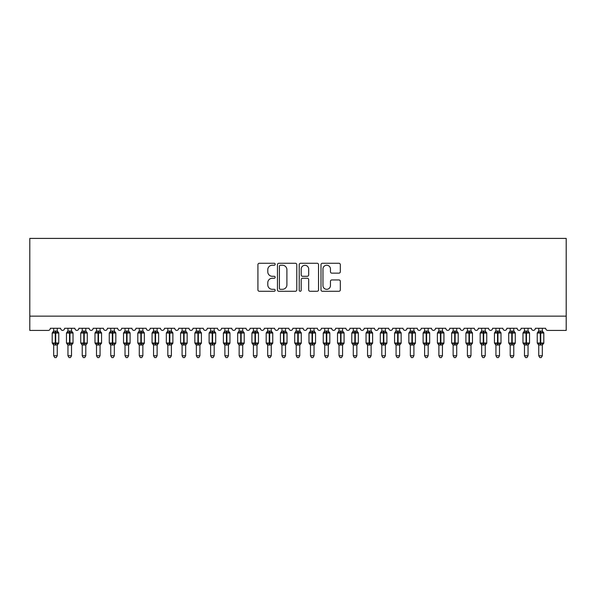 <?xml version="1.0" encoding="UTF-8"?>
<svg xmlns="http://www.w3.org/2000/svg" width="596" height="596" viewBox="0 0 596 596"><rect width="100%" height="100%" fill="white"/><g stroke="black" fill="none" stroke-linecap="round" stroke-linejoin="round"><path stroke-width="0.89" d="M275.173 264.259A0.983 0.983 0 0 0 274.197 263.276L259.32 263.276A1.401 1.401 0 0 0 257.919 264.676L257.919 289.88A1.401 1.401 0 0 0 259.32 291.28L274.197 291.28A0.983 0.983 0 0 0 275.173 290.304A0.983 0.983 0 0 0 274.197 289.321L272.268 289.321A4.477 4.477 0 0 1 267.79 284.843L267.79 282.742A4.477 4.477 0 0 1 272.268 278.257L274.197 278.257A0.983 0.983 0 0 0 275.173 277.282A0.983 0.983 0 0 0 274.197 276.298L272.268 276.298A4.477 4.477 0 0 1 267.79 271.821L267.79 269.72A4.477 4.477 0 0 1 272.268 265.235L274.197 265.235A0.983 0.983 0 0 0 275.173 264.259M338.923 273.147A1.401 1.401 0 0 0 340.323 271.746L340.323 264.676A1.401 1.401 0 0 0 338.923 263.276L322.399 263.276A1.401 1.401 0 0 0 320.998 264.676L320.998 289.88A1.401 1.401 0 0 0 322.399 291.28L338.923 291.28A1.401 1.401 0 0 0 340.323 289.88L340.323 281.342A1.401 1.401 0 0 0 338.923 279.941L331.853 279.941A1.401 1.401 0 0 0 330.452 281.342L330.452 285.573A3.747 3.747 0 0 1 326.705 289.321A3.747 3.747 0 0 1 322.957 285.573L322.957 268.982A3.747 3.747 0 0 1 326.705 265.235A3.747 3.747 0 0 1 330.452 268.982L330.452 271.746A1.401 1.401 0 0 0 331.853 273.147L338.923 273.147M566.2 316.156L566.2 238.407L29.8 238.407L29.8 330.422L48.202 330.422A2.138 2.138 0 0 0 50.34 328.277L60.613 328.277A2.138 2.138 0 0 0 62.61 330.415A2.138 2.138 0 0 0 64.606 328.277L74.88 328.277A2.138 2.138 0 0 0 76.877 330.415A2.138 2.138 0 0 0 78.873 328.277L89.147 328.277A2.138 2.138 0 0 0 91.143 330.415A2.138 2.138 0 0 0 93.14 328.277L103.413 328.277A2.138 2.138 0 0 0 105.41 330.415A2.138 2.138 0 0 0 107.407 328.277L117.68 328.277A2.138 2.138 0 0 0 119.677 330.415A2.138 2.138 0 0 0 121.673 328.277L131.947 328.277A2.138 2.138 0 0 0 133.944 330.415A2.138 2.138 0 0 0 135.94 328.277L146.214 328.277A2.138 2.138 0 0 0 148.21 330.415A2.138 2.138 0 0 0 150.207 328.277L160.473 328.277A2.138 2.138 0 0 0 162.477 330.415A2.138 2.138 0 0 0 164.474 328.277L174.74 328.277A2.138 2.138 0 0 0 176.736 330.415A2.138 2.138 0 0 0 178.733 328.277L189.006 328.277A2.138 2.138 0 0 0 191.003 330.415A2.138 2.138 0 0 0 193 328.277L203.273 328.277A2.138 2.138 0 0 0 205.27 330.415A2.138 2.138 0 0 0 207.266 328.277L217.54 328.277A2.138 2.138 0 0 0 219.537 330.415A2.138 2.138 0 0 0 221.533 328.277L231.807 328.277A2.138 2.138 0 0 0 233.803 330.415A2.138 2.138 0 0 0 235.8 328.277L246.073 328.277A2.138 2.138 0 0 0 248.07 330.415A2.138 2.138 0 0 0 250.067 328.277L260.34 328.277A2.138 2.138 0 0 0 262.337 330.415A2.138 2.138 0 0 0 264.333 328.277L274.607 328.277A2.138 2.138 0 0 0 276.604 330.415A2.138 2.138 0 0 0 278.6 328.277L288.866 328.277A2.138 2.138 0 0 0 290.87 330.415A2.138 2.138 0 0 0 292.867 328.277L303.133 328.277A2.138 2.138 0 0 0 305.13 330.415A2.138 2.138 0 0 0 307.134 328.277L317.4 328.277A2.138 2.138 0 0 0 319.396 330.415A2.138 2.138 0 0 0 321.393 328.277L331.667 328.277A2.138 2.138 0 0 0 333.663 330.415A2.138 2.138 0 0 0 335.66 328.277L345.933 328.277A2.138 2.138 0 0 0 347.93 330.415A2.138 2.138 0 0 0 349.926 328.277L360.2 328.277A2.138 2.138 0 0 0 362.197 330.415A2.138 2.138 0 0 0 364.193 328.277L374.467 328.277A2.138 2.138 0 0 0 376.463 330.415A2.138 2.138 0 0 0 378.46 328.277L388.734 328.277A2.138 2.138 0 0 0 390.73 330.415A2.138 2.138 0 0 0 392.727 328.277L403 328.277A2.138 2.138 0 0 0 404.997 330.415A2.138 2.138 0 0 0 406.993 328.277L417.267 328.277A2.138 2.138 0 0 0 419.264 330.415A2.138 2.138 0 0 0 421.26 328.277L431.526 328.277A2.138 2.138 0 0 0 433.523 330.415A2.138 2.138 0 0 0 435.527 328.277L445.793 328.277A2.138 2.138 0 0 0 447.79 330.415A2.138 2.138 0 0 0 449.786 328.277L460.06 328.277A2.138 2.138 0 0 0 462.056 330.415A2.138 2.138 0 0 0 464.053 328.277L474.327 328.277A2.138 2.138 0 0 0 476.323 330.415A2.138 2.138 0 0 0 478.32 328.277L488.593 328.277A2.138 2.138 0 0 0 490.59 330.415A2.138 2.138 0 0 0 492.587 328.277L502.86 328.277A2.138 2.138 0 0 0 504.857 330.415A2.138 2.138 0 0 0 506.853 328.277L517.127 328.277A2.138 2.138 0 0 0 519.123 330.415A2.138 2.138 0 0 0 521.12 328.277L531.394 328.277A2.138 2.138 0 0 0 533.39 330.415A2.138 2.138 0 0 0 535.387 328.277L545.66 328.277A2.138 2.138 0 0 0 547.798 330.422L566.2 330.422L566.2 316.156L29.8 316.156M296.778 264.676A1.401 1.401 0 0 0 295.378 263.276L278.853 263.276A1.401 1.401 0 0 0 277.453 264.676L277.453 289.88A1.401 1.401 0 0 0 278.853 291.28L295.378 291.28A1.401 1.401 0 0 0 296.778 289.88L296.778 264.676M300.622 263.276L317.147 263.276A1.401 1.401 0 0 1 318.547 264.676L318.547 289.88A1.401 1.401 0 0 1 317.147 291.28L310.076 291.28A1.401 1.401 0 0 1 308.676 289.88L308.676 279.658A1.401 1.401 0 0 0 307.275 278.257L302.589 278.257A1.401 1.401 0 0 0 301.189 279.658L301.189 290.304A0.983 0.983 0 0 1 300.205 291.28A0.983 0.983 0 0 1 299.222 290.304L299.222 264.676A1.401 1.401 0 0 1 300.622 263.276M280.388 265.235A0.983 0.983 0 0 0 279.412 266.218L279.412 288.337A0.983 0.983 0 0 0 280.388 289.321L282.422 289.321A4.477 4.477 0 0 0 286.899 284.843L286.899 269.72A4.477 4.477 0 0 0 282.422 265.235L280.388 265.235M308.676 269.049A3.747 3.747 0 0 0 304.928 265.309A3.747 3.747 0 0 0 301.189 269.049L301.189 274.898A1.401 1.401 0 0 0 302.589 276.298L307.275 276.298A1.401 1.401 0 0 0 308.676 274.898L308.676 269.049M53.692 344.928L53.692 344.928A1.572 1.497 180 0 0 52.873 343.609L53.178 343.147L55.264 343.654L55.696 343.005L55.696 332.382L57.782 332.881L58.289 332.352A0.715 0.715 0 0 1 58.758 333.022L52.195 333.022L52.195 343.005L55.264 343.005L55.264 332.382L53.178 332.881L52.873 332.426A1.572 1.497 0 0 0 53.692 331.108L57.261 331.182L57.261 328.277M57.261 355.745L56.188 357.593L54.765 357.593L53.692 355.745L57.261 355.745L57.261 344.853L55.264 345.062L55.264 343.654L55.696 343.005L58.758 343.005A0.715 0.715 0 0 1 58.289 343.676L57.261 345.151M53.692 355.745L53.692 344.853L53.178 343.147M55.264 345.062L53.692 344.853M53.692 328.277L53.692 331.115M55.696 345.062L55.696 343.654L57.782 343.147L58.088 343.609A1.572 1.497 180 0 0 57.261 344.928M53.692 331.182L53.178 332.881L53.692 331.182M57.782 332.881L57.261 331.182M57.261 344.853L57.782 343.147M67.959 344.928L67.959 344.928A1.572 1.497 180 0 0 67.139 343.609L67.445 343.147L69.531 343.654L69.956 343.005L69.956 332.382L72.049 332.881L72.556 332.352A0.715 0.715 0 0 1 73.025 333.022L66.461 333.022L66.461 343.005L69.531 343.005L69.531 332.382L67.445 332.881L67.139 332.426A1.572 1.497 0 0 0 67.959 331.108L71.527 331.182L71.527 328.277M71.527 355.745L70.455 357.593L69.032 357.593L67.959 355.745L71.527 355.745L71.527 344.853L69.531 345.062L69.531 343.654L69.956 343.005L73.025 343.005A0.715 0.715 0 0 1 72.556 343.676L71.527 345.151M67.959 355.745L67.959 344.853L67.445 343.147M69.531 345.062L67.959 344.853M67.959 328.277L67.959 331.115M69.956 345.062L69.956 343.654L72.049 343.147L72.354 343.609A1.572 1.497 180 0 0 71.527 344.928M67.959 331.182L67.445 332.881L67.959 331.182M72.049 332.881L71.527 331.182M71.527 344.853L72.049 343.147M82.226 344.928L82.226 344.928A1.572 1.497 180 0 0 81.406 343.609L81.712 343.147L83.798 343.654L84.222 343.005L84.222 332.382L86.308 332.881L86.822 332.352A0.715 0.715 0 0 1 87.292 333.022L80.728 333.022L80.728 343.005L83.798 343.005L83.798 332.382L81.712 332.881L81.406 332.426A1.572 1.497 0 0 0 82.226 331.108L85.794 331.182L85.794 328.277M85.794 355.745L84.721 357.593L83.298 357.593L82.226 355.745L85.794 355.745L85.794 344.853L83.798 345.062L83.798 343.654L84.222 343.005L87.292 343.005A0.715 0.715 0 0 1 86.822 343.676L85.794 345.151M82.226 355.745L82.226 344.853L81.712 343.147M83.798 345.062L82.226 344.853M82.226 328.277L82.226 331.115M84.222 345.062L84.222 343.654L86.308 343.147L86.621 343.609A1.572 1.497 180 0 0 85.794 344.928M82.226 331.182L81.712 332.881L82.226 331.182M86.308 332.881L85.794 331.182M85.794 344.853L86.308 343.147M96.492 344.928L96.492 344.928A1.572 1.497 180 0 0 95.673 343.609L95.978 343.147L98.064 343.654L98.489 343.005L98.489 332.382L100.575 332.881L101.089 332.352A0.715 0.715 0 0 1 101.558 333.022L94.995 333.022L94.995 343.005L98.064 343.005L98.064 332.382L95.978 332.881L95.673 332.426A1.572 1.497 0 0 0 96.492 331.108L100.061 331.182L100.061 328.277M100.061 355.745L98.988 357.593L97.565 357.593L96.492 355.745L100.061 355.745L100.061 344.853L98.064 345.062L98.064 343.654L98.489 343.005L101.558 343.005A0.715 0.715 0 0 1 101.089 343.676L100.061 345.151M96.492 355.745L96.492 344.853L95.978 343.147M98.064 345.062L96.492 344.853M96.492 328.277L96.492 331.115M98.489 345.062L98.489 343.654L100.575 343.147L100.88 343.609A1.572 1.497 180 0 0 100.061 344.928M96.492 331.182L95.978 332.881L96.492 331.182M100.575 332.881L100.061 331.182M100.061 344.853L100.575 343.147M110.759 344.928L110.759 344.928A1.572 1.497 180 0 0 109.932 343.609L110.245 343.147L112.331 343.654L112.756 343.005L112.756 332.382L114.842 332.881L115.356 332.352A0.715 0.715 0 0 1 115.825 333.022L109.262 333.022L109.262 343.005L112.331 343.005L112.331 332.382L110.245 332.881L109.932 332.426A1.572 1.497 0 0 0 110.759 331.108L114.328 331.182L114.328 328.277M114.328 355.745L113.255 357.593L111.832 357.593L110.759 355.745L114.328 355.745L114.328 344.853L112.331 345.062L112.331 343.654L112.756 343.005L115.825 343.005A0.715 0.715 0 0 1 115.356 343.676L114.328 345.151M110.759 355.745L110.759 344.853L110.245 343.147M112.331 345.062L110.759 344.853M110.759 328.277L110.759 331.115M112.756 345.062L112.756 343.654L114.842 343.147L115.147 343.609A1.572 1.497 180 0 0 114.328 344.928M110.759 331.182L110.245 332.881L110.759 331.182M114.842 332.881L114.328 331.182M114.328 344.853L114.842 343.147M125.026 344.928L125.026 344.928A1.572 1.497 180 0 0 124.199 343.609L124.504 343.147L126.598 343.654L127.022 343.005L127.022 332.382L129.109 332.881L129.623 332.352A0.715 0.715 0 0 1 130.092 333.022L123.528 333.022L123.528 343.005L126.598 343.005L126.598 332.382L124.504 332.881L124.199 332.426A1.572 1.497 0 0 0 125.026 331.108L128.594 331.182L128.594 328.277M128.594 355.745L127.522 357.593L126.099 357.593L125.026 355.745L128.594 355.745L128.594 344.853L126.598 345.062L126.598 343.654L127.022 343.005L130.092 343.005A0.715 0.715 0 0 1 129.623 343.676L128.594 345.151M125.026 355.745L125.026 344.853L124.504 343.147M126.598 345.062L125.026 344.853M125.026 328.277L125.026 331.115M127.022 345.062L127.022 343.654L129.109 343.147L129.414 343.609A1.572 1.497 180 0 0 128.594 344.928M125.026 331.182L124.504 332.881L125.026 331.182M129.109 332.881L128.594 331.182M128.594 344.853L129.109 343.147M139.293 344.928L139.293 344.928A1.572 1.497 180 0 0 138.466 343.609L138.771 343.147L140.857 343.654L141.289 343.005L141.289 332.382L143.375 332.881L143.889 332.352A0.715 0.715 0 0 1 144.359 333.022L137.795 333.022L137.795 343.005L140.857 343.005L140.857 332.382L138.771 332.881L138.466 332.426A1.572 1.497 0 0 0 139.293 331.108L142.861 331.182L142.861 328.277M142.861 355.745L141.788 357.593L140.365 357.593L139.293 355.745L142.861 355.745L142.861 344.853L140.857 345.062L140.857 343.654L141.289 343.005L144.359 343.005A0.715 0.715 0 0 1 143.889 343.676L142.861 345.151M139.293 355.745L139.293 344.853L138.771 343.147M140.857 345.062L139.293 344.853M139.293 328.277L139.293 331.115M141.289 345.062L141.289 343.654L143.375 343.147L143.681 343.609A1.572 1.497 180 0 0 142.861 344.928M139.293 331.182L138.771 332.881L139.293 331.182M143.375 332.881L142.861 331.182M142.861 344.853L143.375 343.147M153.559 344.928L153.559 344.928A1.572 1.497 180 0 0 152.732 343.609L153.038 343.147L155.124 343.654L155.556 343.005L155.556 332.382L157.642 332.881L158.156 332.352A0.715 0.715 0 0 1 158.618 333.022L152.062 333.022L152.062 343.005L155.124 343.005L155.124 332.382L153.038 332.881L152.732 332.426A1.572 1.497 0 0 0 153.559 331.108L157.128 331.182L157.12 328.277M157.12 355.745L156.055 357.593L154.625 357.593L153.559 355.745L157.12 355.745L157.128 344.853L155.124 345.062L155.124 343.654L155.556 343.005L158.618 343.005A0.715 0.715 0 0 1 158.156 343.676L157.12 345.151M153.559 355.745L153.559 344.853L153.038 343.147M155.124 345.062L153.559 344.853M153.559 328.277L153.559 331.115M155.556 345.062L155.556 343.654L157.642 343.147L157.947 343.609A1.572 1.497 180 0 0 157.12 344.928M153.559 331.182L153.038 332.881L153.559 331.182M157.642 332.881L157.128 331.182M157.128 344.853L157.642 343.147M167.826 344.928L167.826 344.928A1.572 1.497 180 0 0 166.999 343.609L167.305 343.147L169.391 343.654L169.823 343.005L169.823 332.382L171.909 332.881L172.423 332.352A0.715 0.715 0 0 1 172.885 333.022L166.329 333.022L166.329 343.005L169.391 343.005L169.391 332.382L167.305 332.881L166.999 332.426A1.572 1.497 0 0 0 167.826 331.108L171.387 331.182L171.387 328.277M171.387 355.745L170.322 357.593L168.891 357.593L167.826 355.745L171.387 355.745L171.387 344.853L169.391 345.062L169.391 343.654L169.823 343.005L172.885 343.005A0.715 0.715 0 0 1 172.423 343.676L171.387 345.151M167.826 355.745L167.826 344.913L167.305 343.147M169.391 345.062L167.819 344.853M167.826 328.277L167.826 331.115M169.823 345.062L169.823 343.654L171.909 343.147L172.214 343.609A1.572 1.497 180 0 0 171.387 344.928M167.819 331.182L167.305 332.881L167.819 331.182M171.909 332.881L171.387 331.182M171.387 344.853L171.909 343.147M182.085 344.928L182.085 344.928A1.572 1.497 180 0 0 181.266 343.609L181.571 343.147L183.657 343.654L184.089 343.005L184.089 332.382L186.175 332.881L186.682 332.352A0.715 0.715 0 0 1 187.151 333.022L180.588 333.022L180.588 343.005L183.657 343.005L183.657 332.382L181.571 332.881L181.266 332.426A1.572 1.497 0 0 0 182.085 331.108L185.654 331.182L185.654 328.277M185.654 355.745L184.581 357.593L183.158 357.593L182.085 355.745L185.654 355.745L185.654 344.853L183.657 345.062L183.657 343.654L184.089 343.005L187.151 343.005A0.715 0.715 0 0 1 186.682 343.676L185.654 345.151M182.085 355.745L182.085 344.853L181.571 343.147M183.657 345.062L182.085 344.853M182.085 328.277L182.085 331.115M184.089 345.062L184.089 343.654L186.175 343.147L186.481 343.609A1.572 1.497 180 0 0 185.654 344.928M182.085 331.182L181.571 332.881L182.085 331.182M186.175 332.881L185.654 331.182M185.654 344.853L186.175 343.147M196.352 344.928L196.352 344.928A1.572 1.497 180 0 0 195.533 343.609L195.838 343.147L197.924 343.654L198.349 343.005L198.349 332.382L200.442 332.881L200.949 332.352A0.715 0.715 0 0 1 201.418 333.022L194.855 333.022L194.855 343.005L197.924 343.005L197.924 332.382L195.838 332.881L195.533 332.426A1.572 1.497 0 0 0 196.352 331.108L199.921 331.182L199.921 328.277M199.921 355.745L198.848 357.593L197.425 357.593L196.352 355.745L199.921 355.745L199.921 344.853L197.924 345.062L197.924 343.654L198.349 343.005L201.418 343.005A0.715 0.715 0 0 1 200.949 343.676L199.921 345.151M196.352 355.745L196.352 344.853L195.838 343.147M197.924 345.062L196.352 344.853M196.352 328.277L196.352 331.115M198.349 345.062L198.349 343.654L200.442 343.147L200.748 343.609A1.572 1.497 180 0 0 199.921 344.928M196.352 331.182L195.838 332.881L196.352 331.182M200.442 332.881L199.921 331.182M199.921 344.853L200.442 343.147M210.619 344.928L210.619 344.928A1.572 1.497 180 0 0 209.799 343.609L210.105 343.147L212.191 343.654L212.616 343.005L212.616 332.382L214.702 332.881L215.216 332.352A0.715 0.715 0 0 1 215.685 333.022L209.121 333.022L209.121 343.005L212.191 343.005L212.191 332.382L210.105 332.881L209.799 332.426A1.572 1.497 0 0 0 210.619 331.108L214.188 331.182L214.188 328.277M214.188 355.745L213.115 357.593L211.692 357.593L210.619 355.745L214.188 355.745L214.188 344.853L212.191 345.062L212.191 343.654L212.616 343.005L215.685 343.005A0.715 0.715 0 0 1 215.216 343.676L214.188 345.151M210.619 355.745L210.619 344.853L210.105 343.147M212.191 345.062L210.619 344.853M210.619 328.277L210.619 331.115M212.616 345.062L212.616 343.654L214.702 343.147L215.014 343.609A1.572 1.497 180 0 0 214.188 344.928M210.619 331.182L210.105 332.881L210.619 331.182M214.702 332.881L214.188 331.182M214.188 344.853L214.702 343.147M224.886 344.928L224.886 344.928A1.572 1.497 180 0 0 224.066 343.609L224.372 343.147L226.458 343.654L226.882 343.005L226.882 332.382L228.968 332.881L229.482 332.352A0.715 0.715 0 0 1 229.952 333.022L223.388 333.022L223.388 343.005L226.458 343.005L226.458 332.382L224.372 332.881L224.066 332.426A1.572 1.497 0 0 0 224.886 331.108L228.454 331.182L228.454 328.277M228.454 355.745L227.381 357.593L225.959 357.593L224.886 355.745L228.454 355.745L228.454 344.853L226.458 345.062L226.458 343.654L226.882 343.005L229.952 343.005A0.715 0.715 0 0 1 229.482 343.676L228.454 345.151M224.886 355.745L224.886 344.853L224.372 343.147M226.458 345.062L224.886 344.853M224.886 328.277L224.886 331.115M226.882 345.062L226.882 343.654L228.968 343.147L229.281 343.609A1.572 1.497 180 0 0 228.454 344.928M224.886 331.182L224.372 332.881L224.886 331.182M228.968 332.881L228.454 331.182M228.454 344.853L228.968 343.147M239.152 344.928L239.152 344.928A1.572 1.497 180 0 0 238.325 343.609L238.638 343.147L240.724 343.654L241.149 343.005L241.149 332.382L243.235 332.881L243.749 332.352A0.715 0.715 0 0 1 244.218 333.022L237.655 333.022L237.655 343.005L240.724 343.005L240.724 332.382L238.638 332.881L238.325 332.426A1.572 1.497 0 0 0 239.152 331.108L242.721 331.182L242.721 328.277M242.721 355.745L241.648 357.593L240.225 357.593L239.152 355.745L242.721 355.745L242.721 344.853L240.724 345.062L240.724 343.654L241.149 343.005L244.218 343.005A0.715 0.715 0 0 1 243.749 343.676L242.721 345.151M239.152 355.745L239.152 344.853L238.638 343.147M240.724 345.062L239.152 344.853M239.152 328.277L239.152 331.115M241.149 345.062L241.149 343.654L243.235 343.147L243.54 343.609A1.572 1.497 180 0 0 242.721 344.928M239.152 331.182L238.638 332.881L239.152 331.182M243.235 332.881L242.721 331.182M242.721 344.853L243.235 343.147M253.419 344.928L253.419 344.928A1.572 1.497 180 0 0 252.592 343.609L252.898 343.147L254.991 343.654L255.416 343.005L255.416 332.382L257.502 332.881L258.016 332.352A0.715 0.715 0 0 1 258.485 333.022L251.922 333.022L251.922 343.005L254.991 343.005L254.991 332.382L252.898 332.881L252.592 332.426A1.572 1.497 0 0 0 253.419 331.108L256.988 331.182L256.988 328.277M256.988 355.745L255.915 357.593L254.492 357.593L253.419 355.745L256.988 355.745L256.988 344.853L254.991 345.062L254.991 343.654L255.416 343.005L258.485 343.005A0.715 0.715 0 0 1 258.016 343.676L256.988 345.151M253.419 355.745L253.419 344.853L252.898 343.147M254.991 345.062L253.419 344.853M253.419 328.277L253.419 331.115M255.416 345.062L255.416 343.654L257.502 343.147L257.807 343.609A1.572 1.497 180 0 0 256.988 344.928M253.419 331.182L252.898 332.881L253.419 331.182M257.502 332.881L256.988 331.182M256.988 344.853L257.502 343.147M267.686 344.928L267.686 344.928A1.572 1.497 180 0 0 266.859 343.609L267.164 343.147L269.25 343.654L269.683 343.005L269.683 332.382L271.769 332.881L272.283 332.352A0.715 0.715 0 0 1 272.752 333.022L266.189 333.022L266.189 343.005L269.25 343.005L269.25 332.382L267.164 332.881L266.859 332.426A1.572 1.497 0 0 0 267.686 331.108L271.255 331.182L271.255 328.277M271.255 355.745L270.182 357.593L268.759 357.593L267.686 355.745L271.255 355.745L271.255 344.853L269.25 345.062L269.25 343.654L269.683 343.005L272.752 343.005A0.715 0.715 0 0 1 272.283 343.676L271.255 345.151M267.686 355.745L267.686 344.853L267.164 343.147M269.25 345.062L267.686 344.853M267.686 328.277L267.686 331.115M269.683 345.062L269.683 343.654L271.769 343.147L272.074 343.609A1.572 1.497 180 0 0 271.255 344.928M267.686 331.182L267.164 332.881L267.686 331.182M271.769 332.881L271.255 331.182M271.255 344.853L271.769 343.147M281.953 344.928L281.953 344.928A1.572 1.497 180 0 0 281.126 343.609L281.431 343.147L283.517 343.654L283.949 343.005L283.949 332.382L286.035 332.881L286.549 332.352A0.715 0.715 0 0 1 287.019 333.022L280.455 333.022L280.455 343.005L283.517 343.005L283.517 332.382L281.431 332.881L281.126 332.426A1.572 1.497 0 0 0 281.953 331.108L285.521 331.182L285.514 328.277M285.514 355.745L284.448 357.593L283.018 357.593L281.953 355.745L285.514 355.745L285.521 344.853L283.517 345.062L283.517 343.654L283.949 343.005L287.019 343.005A0.715 0.715 0 0 1 286.549 343.676L285.514 345.151M281.953 355.745L281.953 344.853L281.431 343.147M283.517 345.062L281.953 344.853M281.953 328.277L281.953 331.115M283.949 345.062L283.949 343.654L286.035 343.147L286.341 343.609A1.572 1.497 180 0 0 285.514 344.928M281.953 331.182L281.431 332.881L281.953 331.182M286.035 332.881L285.521 331.182M285.521 344.853L286.035 343.147M296.219 344.928L296.219 344.928A1.572 1.497 180 0 0 295.392 343.609L295.698 343.147L297.784 343.654L298.216 343.005L298.216 332.382L300.302 332.881L300.816 332.352A0.715 0.715 0 0 1 301.278 333.022L294.722 333.022L294.722 343.005L297.784 343.005L297.784 332.382L295.698 332.881L295.392 332.426A1.572 1.497 0 0 0 296.219 331.108L299.788 331.182L299.781 328.277M299.781 355.745L298.715 357.593L297.285 357.593L296.219 355.745L299.781 355.745L299.788 344.853L297.784 345.062L297.784 343.654L298.216 343.005L301.278 343.005A0.715 0.715 0 0 1 300.816 343.676L299.781 345.151M296.219 355.745L296.219 344.913L295.698 343.147M297.784 345.062L296.212 344.853M296.219 328.277L296.219 331.115M298.216 345.062L298.216 343.654L300.302 343.147L300.608 343.609A1.572 1.497 180 0 0 299.781 344.928M296.212 331.182L295.698 332.881L296.212 331.182M300.302 332.881L299.788 331.182M299.788 344.853L300.302 343.147M310.486 344.928L310.486 344.928A1.572 1.497 180 0 0 309.659 343.609L309.965 343.147L312.051 343.654L312.483 343.005L312.483 332.382L314.569 332.881L315.075 332.352A0.715 0.715 0 0 1 315.545 333.022L308.981 333.022L308.981 343.005L312.051 343.005L312.051 332.382L309.965 332.881L309.659 332.426A1.572 1.497 0 0 0 310.486 331.108L314.047 331.182L314.047 328.277M314.047 355.745L312.982 357.593L311.552 357.593L310.486 355.745L314.047 355.745L314.047 344.853L312.051 345.062L312.051 343.654L312.483 343.005L315.545 343.005A0.715 0.715 0 0 1 315.075 343.676L314.047 345.151M310.486 355.745L310.486 344.913L309.965 343.147M312.051 345.062L310.479 344.853M310.486 328.277L310.486 331.115M312.483 345.062L312.483 343.654L314.569 343.147L314.874 343.609A1.572 1.497 180 0 0 314.047 344.928M310.479 331.182L309.965 332.881L310.479 331.182M314.569 332.881L314.047 331.182M314.047 344.853L314.569 343.147M324.745 344.928L324.745 344.928A1.572 1.497 180 0 0 323.926 343.609L324.231 343.147L326.317 343.654L326.75 343.005L326.75 332.382L328.836 332.881L329.342 332.352A0.715 0.715 0 0 1 329.811 333.022L323.248 333.022L323.248 343.005L326.317 343.005L326.317 332.382L324.231 332.881L323.926 332.426A1.572 1.497 0 0 0 324.745 331.108L328.314 331.182L328.314 328.277M328.314 355.745L327.241 357.593L325.818 357.593L324.745 355.745L328.314 355.745L328.314 344.853L326.317 345.062L326.317 343.654L326.75 343.005L329.811 343.005A0.715 0.715 0 0 1 329.342 343.676L328.314 345.151M324.745 355.745L324.745 344.853L324.231 343.147M326.317 345.062L324.745 344.853M324.745 328.277L324.745 331.115M326.75 345.062L326.75 343.654L328.836 343.147L329.141 343.609A1.572 1.497 180 0 0 328.314 344.928M324.745 331.182L324.231 332.881L324.745 331.182M328.836 332.881L328.314 331.182M328.314 344.853L328.836 343.147M339.012 344.928L339.012 344.928A1.572 1.497 180 0 0 338.193 343.609L338.498 343.147L340.584 343.654L341.009 343.005L341.009 332.382L343.102 332.881L343.609 332.352A0.715 0.715 0 0 1 344.078 333.022L337.515 333.022L337.515 343.005L340.584 343.005L340.584 332.382L338.498 332.881L338.193 332.426A1.572 1.497 0 0 0 339.012 331.108L342.581 331.182L342.581 328.277M342.581 355.745L341.508 357.593L340.085 357.593L339.012 355.745L342.581 355.745L342.581 344.853L340.584 345.062L340.584 343.654L341.009 343.005L344.078 343.005A0.715 0.715 0 0 1 343.609 343.676L342.581 345.151M339.012 355.745L339.012 344.853L338.498 343.147M340.584 345.062L339.012 344.853M339.012 328.277L339.012 331.115M341.009 345.062L341.009 343.654L343.102 343.147L343.408 343.609A1.572 1.497 180 0 0 342.581 344.928M339.012 331.182L338.498 332.881L339.012 331.182M343.102 332.881L342.581 331.182M342.581 344.853L343.102 343.147M353.279 344.928L353.279 344.928A1.572 1.497 180 0 0 352.459 343.609L352.765 343.147L354.851 343.654L355.276 343.005L355.276 332.382L357.362 332.881L357.876 332.352A0.715 0.715 0 0 1 358.345 333.022L351.782 333.022L351.782 343.005L354.851 343.005L354.851 332.382L352.765 332.881L352.459 332.426A1.572 1.497 0 0 0 353.279 331.108L356.848 331.182L356.848 328.277M356.848 355.745L355.775 357.593L354.352 357.593L353.279 355.745L356.848 355.745L356.848 344.853L354.851 345.062L354.851 343.654L355.276 343.005L358.345 343.005A0.715 0.715 0 0 1 357.876 343.676L356.848 345.151M353.279 355.745L353.279 344.853L352.765 343.147M354.851 345.062L353.279 344.853M353.279 328.277L353.279 331.115M355.276 345.062L355.276 343.654L357.362 343.147L357.675 343.609A1.572 1.497 180 0 0 356.848 344.928M353.279 331.182L352.765 332.881L353.279 331.182M357.362 332.881L356.848 331.182M356.848 344.853L357.362 343.147M367.546 344.928L367.546 344.928A1.572 1.497 180 0 0 366.719 343.609L367.032 343.147L369.118 343.654L369.542 343.005L369.542 332.382L371.628 332.881L372.142 332.352A0.715 0.715 0 0 1 372.612 333.022L366.048 333.022L366.048 343.005L369.118 343.005L369.118 332.382L367.032 332.881L366.719 332.426A1.572 1.497 0 0 0 367.546 331.108L371.114 331.182L371.114 328.277M371.114 355.745L370.041 357.593L368.619 357.593L367.546 355.745L371.114 355.745L371.114 344.853L369.118 345.062L369.118 343.654L369.542 343.005L372.612 343.005A0.715 0.715 0 0 1 372.142 343.676L371.114 345.151M367.546 355.745L367.546 344.853L367.032 343.147M369.118 345.062L367.546 344.853M367.546 328.277L367.546 331.115M369.542 345.062L369.542 343.654L371.628 343.147L371.934 343.609A1.572 1.497 180 0 0 371.114 344.928M367.546 331.182L367.032 332.881L367.546 331.182M371.628 332.881L371.114 331.182M371.114 344.853L371.628 343.147M381.812 344.928L381.812 344.928A1.572 1.497 180 0 0 380.986 343.609L381.298 343.147L383.384 343.654L383.809 343.005L383.809 332.382L385.895 332.881L386.409 332.352A0.715 0.715 0 0 1 386.878 333.022L380.315 333.022L380.315 343.005L383.384 343.005L383.384 332.382L381.298 332.881L380.986 332.426A1.572 1.497 0 0 0 381.812 331.108L385.381 331.182L385.381 328.277M385.381 355.745L384.308 357.593L382.885 357.593L381.812 355.745L385.381 355.745L385.381 344.853L383.384 345.062L383.384 343.654L383.809 343.005L386.878 343.005A0.715 0.715 0 0 1 386.409 343.676L385.381 345.151M381.812 355.745L381.812 344.853L381.298 343.147M383.384 345.062L381.812 344.853M381.812 328.277L381.812 331.115M383.809 345.062L383.809 343.654L385.895 343.147L386.201 343.609A1.572 1.497 180 0 0 385.381 344.928M381.812 331.182L381.298 332.881L381.812 331.182M385.895 332.881L385.381 331.182M385.381 344.853L385.895 343.147M396.079 344.928L396.079 344.928A1.572 1.497 180 0 0 395.252 343.609L395.558 343.147L397.651 343.654L398.076 343.005L398.076 332.382L400.162 332.881L400.676 332.352A0.715 0.715 0 0 1 401.145 333.022L394.582 333.022L394.582 343.005L397.651 343.005L397.651 332.382L395.558 332.881L395.252 332.426A1.572 1.497 0 0 0 396.079 331.108L399.648 331.182L399.648 328.277M399.648 355.745L398.575 357.593L397.152 357.593L396.079 355.745L399.648 355.745L399.648 344.853L397.651 345.062L397.651 343.654L398.076 343.005L401.145 343.005A0.715 0.715 0 0 1 400.676 343.676L399.648 345.151M396.079 355.745L396.079 344.853L395.558 343.147M397.651 345.062L396.079 344.853M396.079 328.277L396.079 331.115M398.076 345.062L398.076 343.654L400.162 343.147L400.467 343.609A1.572 1.497 180 0 0 399.648 344.928M396.079 331.182L395.558 332.881L396.079 331.182M400.162 332.881L399.648 331.182M399.648 344.853L400.162 343.147M410.346 344.928L410.346 344.928A1.572 1.497 180 0 0 409.519 343.609L409.825 343.147L411.91 343.654L412.343 343.005L412.343 332.382L414.429 332.881L414.943 332.352A0.715 0.715 0 0 1 415.412 333.022L408.849 333.022L408.849 343.005L411.91 343.005L411.91 332.382L409.825 332.881L409.519 332.426A1.572 1.497 0 0 0 410.346 331.108L413.915 331.182L413.915 328.277M413.915 355.745L412.842 357.593L411.419 357.593L410.346 355.745L413.915 355.745L413.915 344.853L411.91 345.062L411.91 343.654L412.343 343.005L415.412 343.005A0.715 0.715 0 0 1 414.943 343.676L413.915 345.151M410.346 355.745L410.346 344.853L409.825 343.147M411.91 345.062L410.346 344.853M410.346 328.277L410.346 331.115M412.343 345.062L412.343 343.654L414.429 343.147L414.734 343.609A1.572 1.497 180 0 0 413.915 344.928M410.346 331.182L409.825 332.881L410.346 331.182M414.429 332.881L413.915 331.182M413.915 344.853L414.429 343.147M424.613 344.928L424.613 344.928A1.572 1.497 180 0 0 423.786 343.609L424.091 343.147L426.177 343.654L426.609 343.005L426.609 332.382L428.695 332.881L429.209 332.352A0.715 0.715 0 0 1 429.671 333.022L423.115 333.022L423.115 343.005L426.177 343.005L426.177 332.382L424.091 332.881L423.786 332.426A1.572 1.497 0 0 0 424.613 331.108L428.181 331.182L428.174 328.277M428.174 355.745L427.108 357.593L425.678 357.593L424.613 355.745L428.174 355.745L428.181 344.853L426.177 345.062L426.177 343.654L426.609 343.005L429.671 343.005A0.715 0.715 0 0 1 429.209 343.676L428.174 345.151M424.613 355.745L424.613 344.853L424.091 343.147M426.177 345.062L424.613 344.853M424.613 328.277L424.613 331.115M426.609 345.062L426.609 343.654L428.695 343.147L429.001 343.609A1.572 1.497 180 0 0 428.174 344.928M424.613 331.182L424.091 332.881L424.613 331.182M428.695 332.881L428.181 331.182M428.181 344.853L428.695 343.147M438.88 344.928L438.88 344.928A1.572 1.497 180 0 0 438.053 343.609L438.358 343.147L440.444 343.654L440.876 343.005L440.876 332.382L442.962 332.881L443.476 332.352A0.715 0.715 0 0 1 443.938 333.022L437.382 333.022L437.382 343.005L440.444 343.005L440.444 332.382L438.358 332.881L438.053 332.426A1.572 1.497 0 0 0 438.88 331.108L442.441 331.182L442.441 328.277M442.441 355.745L441.375 357.593L439.945 357.593L438.88 355.745L442.441 355.745L442.441 344.853L440.444 345.062L440.444 343.654L440.876 343.005L443.938 343.005A0.715 0.715 0 0 1 443.476 343.676L442.441 345.151M438.88 355.745L438.88 344.913L438.358 343.147M440.444 345.062L438.872 344.853M438.88 328.277L438.88 331.115M440.876 345.062L440.876 343.654L442.962 343.147L443.268 343.609A1.572 1.497 180 0 0 442.441 344.928M438.872 331.182L438.358 332.881L438.872 331.182M442.962 332.881L442.441 331.182M442.441 344.853L442.962 343.147M453.139 344.928L453.139 344.928A1.572 1.497 180 0 0 452.319 343.609L452.625 343.147L454.711 343.654L455.143 343.005L455.143 332.382L457.229 332.881L457.735 332.352A0.715 0.715 0 0 1 458.205 333.022L451.641 333.022L451.641 343.005L454.711 343.005L454.711 332.382L452.625 332.881L452.319 332.426A1.572 1.497 0 0 0 453.139 331.108L456.707 331.182L456.707 328.277M456.707 355.745L455.635 357.593L454.212 357.593L453.139 355.745L456.707 355.745L456.707 344.853L454.711 345.062L454.711 343.654L455.143 343.005L458.205 343.005A0.715 0.715 0 0 1 457.735 343.676L456.707 345.151M453.139 355.745L453.139 344.853L452.625 343.147M454.711 345.062L453.139 344.853M453.139 328.277L453.139 331.115M455.143 345.062L455.143 343.654L457.229 343.147L457.534 343.609A1.572 1.497 180 0 0 456.707 344.928M453.139 331.182L452.625 332.881L453.139 331.182M457.229 332.881L456.707 331.182M456.707 344.853L457.229 343.147M467.406 344.928L467.406 344.928A1.572 1.497 180 0 0 466.586 343.609L466.892 343.147L468.978 343.654L469.402 343.005L469.402 332.382L471.496 332.881L472.002 332.352A0.715 0.715 0 0 1 472.472 333.022L465.908 333.022L465.908 343.005L468.978 343.005L468.978 332.382L466.892 332.881L466.586 332.426A1.572 1.497 0 0 0 467.406 331.108L470.974 331.182L470.974 328.277M470.974 355.745L469.901 357.593L468.478 357.593L467.406 355.745L470.974 355.745L470.974 344.853L468.978 345.062L468.978 343.654L469.402 343.005L472.472 343.005A0.715 0.715 0 0 1 472.002 343.676L470.974 345.151M467.406 355.745L467.406 344.853L466.892 343.147M468.978 345.062L467.406 344.853M467.406 328.277L467.406 331.115M469.402 345.062L469.402 343.654L471.496 343.147L471.801 343.609A1.572 1.497 180 0 0 470.974 344.928M467.406 331.182L466.892 332.881L467.406 331.182M471.496 332.881L470.974 331.182M470.974 344.853L471.496 343.147M481.672 344.928L481.672 344.928A1.572 1.497 180 0 0 480.853 343.609L481.158 343.147L483.244 343.654L483.669 343.005L483.669 332.382L485.755 332.881L486.269 332.352A0.715 0.715 0 0 1 486.738 333.022L480.175 333.022L480.175 343.005L483.244 343.005L483.244 332.382L481.158 332.881L480.853 332.426A1.572 1.497 0 0 0 481.672 331.108L485.241 331.182L485.241 328.277M485.241 355.745L484.168 357.593L482.745 357.593L481.672 355.745L485.241 355.745L485.241 344.853L483.244 345.062L483.244 343.654L483.669 343.005L486.738 343.005A0.715 0.715 0 0 1 486.269 343.676L485.241 345.151M481.672 355.745L481.672 344.853L481.158 343.147M483.244 345.062L481.672 344.853M481.672 328.277L481.672 331.115M483.669 345.062L483.669 343.654L485.755 343.147L486.068 343.609A1.572 1.497 180 0 0 485.241 344.928M481.672 331.182L481.158 332.881L481.672 331.182M485.755 332.881L485.241 331.182M485.241 344.853L485.755 343.147M495.939 344.928L495.939 344.928A1.572 1.497 180 0 0 495.12 343.609L495.425 343.147L497.511 343.654L497.936 343.005L497.936 332.382L500.022 332.881L500.536 332.352A0.715 0.715 0 0 1 501.005 333.022L494.442 333.022L494.442 343.005L497.511 343.005L497.511 332.382L495.425 332.881L495.12 332.426A1.572 1.497 0 0 0 495.939 331.108L499.508 331.182L499.508 328.277M499.508 355.745L498.435 357.593L497.012 357.593L495.939 355.745L499.508 355.745L499.508 344.853L497.511 345.062L497.511 343.654L497.936 343.005L501.005 343.005A0.715 0.715 0 0 1 500.536 343.676L499.508 345.151M495.939 355.745L495.939 344.853L495.425 343.147M497.511 345.062L495.939 344.853M495.939 328.277L495.939 331.115M497.936 345.062L497.936 343.654L500.022 343.147L500.327 343.609A1.572 1.497 180 0 0 499.508 344.928M495.939 331.182L495.425 332.881L495.939 331.182M500.022 332.881L499.508 331.182M499.508 344.853L500.022 343.147M510.206 344.928L510.206 344.928A1.572 1.497 180 0 0 509.379 343.609L509.692 343.147L511.778 343.654L512.202 343.005L512.202 332.382L514.288 332.881L514.802 332.352A0.715 0.715 0 0 1 515.272 333.022L508.708 333.022L508.708 343.005L511.778 343.005L511.778 332.382L509.692 332.881L509.379 332.426A1.572 1.497 0 0 0 510.206 331.108L513.774 331.182L513.774 328.277M513.774 355.745L512.702 357.593L511.279 357.593L510.206 355.745L513.774 355.745L513.774 344.853L511.778 345.062L511.778 343.654L512.202 343.005L515.272 343.005A0.715 0.715 0 0 1 514.802 343.676L513.774 345.151M510.206 355.745L510.206 344.853L509.692 343.147M511.778 345.062L510.206 344.853M510.206 328.277L510.206 331.115M512.202 345.062L512.202 343.654L514.288 343.147L514.594 343.609A1.572 1.497 180 0 0 513.774 344.928M510.206 331.182L509.692 332.881L510.206 331.182M514.288 332.881L513.774 331.182M513.774 344.853L514.288 343.147M524.473 344.928L524.473 344.928A1.572 1.497 180 0 0 523.646 343.609L523.951 343.147L526.044 343.654L526.469 343.005L526.469 332.382L528.555 332.881L529.069 332.352A0.715 0.715 0 0 1 529.539 333.022L522.975 333.022L522.975 343.005L526.044 343.005L526.044 332.382L523.951 332.881L523.646 332.426A1.572 1.497 0 0 0 524.473 331.108L528.041 331.182L528.041 328.277M528.041 355.745L526.968 357.593L525.545 357.593L524.473 355.745L528.041 355.745L528.041 344.853L526.044 345.062L526.044 343.654L526.469 343.005L529.539 343.005A0.715 0.715 0 0 1 529.069 343.676L528.041 345.151M524.473 355.745L524.473 344.853L523.951 343.147M526.044 345.062L524.473 344.853M524.473 328.277L524.473 331.115M526.469 345.062L526.469 343.654L528.555 343.147L528.861 343.609A1.572 1.497 180 0 0 528.041 344.928M524.473 331.182L523.951 332.881L524.473 331.182M528.555 332.881L528.041 331.182M528.041 344.853L528.555 343.147M538.739 344.928L538.739 344.928A1.572 1.497 180 0 0 537.912 343.609L538.218 343.147L540.304 343.654L540.736 343.005L540.736 332.382L542.822 332.881L543.336 332.352A0.715 0.715 0 0 1 543.805 333.022L537.242 333.022L537.242 343.005L540.304 343.005L540.304 332.382L538.218 332.881L537.912 332.426A1.572 1.497 0 0 0 538.739 331.108L542.308 331.182L542.308 328.277M542.308 355.745L541.235 357.593L539.812 357.593L538.739 355.745L542.308 355.745L542.308 344.853L540.304 345.062L540.304 343.654L540.736 343.005L543.805 343.005A0.715 0.715 0 0 1 543.336 343.676L542.308 345.151M538.739 355.745L538.739 344.853L538.218 343.147M540.304 345.062L538.739 344.853M538.739 328.277L538.739 331.115M540.736 345.062L540.736 343.654L542.822 343.147L543.127 343.609A1.572 1.497 180 0 0 542.308 344.928M538.739 331.182L538.218 332.881L538.739 331.182M542.822 332.881L542.308 331.182M542.308 344.853L542.822 343.147M55.696 330.974L55.696 332.382L55.264 332.382L55.264 330.974M58.088 332.426A1.572 1.497 0 0 1 57.261 331.108M69.956 330.974L69.956 332.382L69.531 332.382L69.531 330.974M72.354 332.426A1.572 1.497 0 0 1 71.527 331.108M84.222 330.974L84.222 332.382L83.798 332.382L83.798 330.974M86.621 332.426A1.572 1.497 0 0 1 85.794 331.108M98.489 330.974L98.489 332.382L98.064 332.382L98.064 330.974M100.88 332.426A1.572 1.497 0 0 1 100.061 331.108M112.756 330.974L112.756 332.382L112.331 332.382L112.331 330.974M115.147 332.426A1.572 1.497 0 0 1 114.328 331.108M127.022 330.974L127.022 332.382L126.598 332.382L126.598 330.974M129.414 332.426A1.572 1.497 0 0 1 128.594 331.108M141.289 330.974L141.289 332.382L140.857 332.382L140.857 330.974M143.681 332.426A1.572 1.497 0 0 1 142.861 331.108M155.556 330.974L155.556 332.382L155.124 332.382L155.124 330.974M157.947 332.426A1.572 1.497 0 0 1 157.12 331.108M169.823 330.974L169.823 332.382L169.391 332.382L169.391 330.974M172.214 332.426A1.572 1.497 0 0 1 171.387 331.108M184.089 330.974L184.089 332.382L183.657 332.382L183.657 330.974M186.481 332.426A1.572 1.497 0 0 1 185.654 331.108M198.349 330.974L198.349 332.382L197.924 332.382L197.924 330.974M200.748 332.426A1.572 1.497 0 0 1 199.921 331.108M212.616 330.974L212.616 332.382L212.191 332.382L212.191 330.974M215.014 332.426A1.572 1.497 0 0 1 214.188 331.108M226.882 330.974L226.882 332.382L226.458 332.382L226.458 330.974M229.281 332.426A1.572 1.497 0 0 1 228.454 331.108M241.149 330.974L241.149 332.382L240.724 332.382L240.724 330.974M243.54 332.426A1.572 1.497 0 0 1 242.721 331.108M255.416 330.974L255.416 332.382L254.991 332.382L254.991 330.974M257.807 332.426A1.572 1.497 0 0 1 256.988 331.108M269.683 330.974L269.683 332.382L269.25 332.382L269.25 330.974M272.074 332.426A1.572 1.497 0 0 1 271.255 331.108M283.949 330.974L283.949 332.382L283.517 332.382L283.517 330.974M286.341 332.426A1.572 1.497 0 0 1 285.514 331.108M298.216 330.974L298.216 332.382L297.784 332.382L297.784 330.974M300.608 332.426A1.572 1.497 0 0 1 299.781 331.108M312.483 330.974L312.483 332.382L312.051 332.382L312.051 330.974M314.874 332.426A1.572 1.497 0 0 1 314.047 331.108M326.75 330.974L326.75 332.382L326.317 332.382L326.317 330.974M329.141 332.426A1.572 1.497 0 0 1 328.314 331.108M341.009 330.974L341.009 332.382L340.584 332.382L340.584 330.974M343.408 332.426A1.572 1.497 0 0 1 342.581 331.108M355.276 330.974L355.276 332.382L354.851 332.382L354.851 330.974M357.675 332.426A1.572 1.497 0 0 1 356.848 331.108M369.542 330.974L369.542 332.382L369.118 332.382L369.118 330.974M371.934 332.426A1.572 1.497 0 0 1 371.114 331.108M383.809 330.974L383.809 332.382L383.384 332.382L383.384 330.974M386.201 332.426A1.572 1.497 0 0 1 385.381 331.108M398.076 330.974L398.076 332.382L397.651 332.382L397.651 330.974M400.467 332.426A1.572 1.497 0 0 1 399.648 331.108M412.343 330.974L412.343 332.382L411.91 332.382L411.91 330.974M414.734 332.426A1.572 1.497 0 0 1 413.915 331.108M426.609 330.974L426.609 332.382L426.177 332.382L426.177 330.974M429.001 332.426A1.572 1.497 0 0 1 428.174 331.108M440.876 330.974L440.876 332.382L440.444 332.382L440.444 330.974M443.268 332.426A1.572 1.497 0 0 1 442.441 331.108M455.143 330.974L455.143 332.382L454.711 332.382L454.711 330.974M457.534 332.426A1.572 1.497 0 0 1 456.707 331.108M469.402 330.974L469.402 332.382L468.978 332.382L468.978 330.974M471.801 332.426A1.572 1.497 0 0 1 470.974 331.108M483.669 330.974L483.669 332.382L483.244 332.382L483.244 330.974M486.068 332.426A1.572 1.497 0 0 1 485.241 331.108M497.936 330.974L497.936 332.382L497.511 332.382L497.511 330.974M500.327 332.426A1.572 1.497 0 0 1 499.508 331.108M512.202 330.974L512.202 332.382L511.778 332.382L511.778 330.974M514.594 332.426A1.572 1.497 0 0 1 513.774 331.108M526.469 330.974L526.469 332.382L526.044 332.382L526.044 330.974M528.861 332.426A1.572 1.497 0 0 1 528.041 331.108M540.736 330.974L540.736 332.382L540.304 332.382L540.304 330.974M543.127 332.426A1.572 1.497 0 0 1 542.308 331.108M58.758 343.005L58.758 333.022M53.692 345.151L52.195 343.005M53.692 330.877L52.195 333.022M58.289 332.352L57.261 330.877M73.025 343.005L73.025 333.022M67.959 345.151L66.461 343.005M67.959 330.877L66.461 333.022M72.556 332.352L71.527 330.877M87.292 343.005L87.292 333.022M82.226 345.151L80.728 343.005M82.226 330.877L80.728 333.022M86.822 332.352L85.794 330.877M101.558 343.005L101.558 333.022M96.492 345.151L94.995 343.005M96.492 330.877L94.995 333.022M101.089 332.352L100.061 330.877M115.825 343.005L115.825 333.022M110.759 345.151L109.262 343.005M110.759 330.877L109.262 333.022M115.356 332.352L114.328 330.877M130.092 343.005L130.092 333.022M125.026 345.151L123.528 343.005M125.026 330.877L123.528 333.022M129.623 332.352L128.594 330.877M144.359 343.005L144.359 333.022M139.293 345.151L137.795 343.005M139.293 330.877L137.795 333.022M143.889 332.352L142.861 330.877M158.618 343.005L158.618 333.022M153.559 345.151L152.062 343.005M153.559 330.877L152.062 333.022M158.156 332.352L157.12 330.877M172.885 343.005L172.885 333.022M167.826 345.151L166.329 343.005M167.826 330.877L166.329 333.022M172.423 332.352L171.387 330.877M187.151 343.005L187.151 333.022M182.085 345.151L180.588 343.005M182.085 330.877L180.588 333.022M186.682 332.352L185.654 330.877M201.418 343.005L201.418 333.022M196.352 345.151L194.855 343.005M196.352 330.877L194.855 333.022M200.949 332.352L199.921 330.877M215.685 343.005L215.685 333.022M210.619 345.151L209.121 343.005M210.619 330.877L209.121 333.022M215.216 332.352L214.188 330.877M229.952 343.005L229.952 333.022M224.886 345.151L223.388 343.005M224.886 330.877L223.388 333.022M229.482 332.352L228.454 330.877M244.218 343.005L244.218 333.022M239.152 345.151L237.655 343.005M239.152 330.877L237.655 333.022M243.749 332.352L242.721 330.877M258.485 343.005L258.485 333.022M253.419 345.151L251.922 343.005M253.419 330.877L251.922 333.022M258.016 332.352L256.988 330.877M272.752 343.005L272.752 333.022M267.686 345.151L266.189 343.005M267.686 330.877L266.189 333.022M272.283 332.352L271.255 330.877M287.019 343.005L287.019 333.022M281.953 345.151L280.455 343.005M281.953 330.877L280.455 333.022M286.549 332.352L285.514 330.877M301.278 343.005L301.278 333.022M296.219 345.151L294.722 343.005M296.219 330.877L294.722 333.022M300.816 332.352L299.781 330.877M315.545 343.005L315.545 333.022M310.486 345.151L308.981 343.005M310.486 330.877L308.981 333.022M315.075 332.352L314.047 330.877M329.811 343.005L329.811 333.022M324.745 345.151L323.248 343.005M324.745 330.877L323.248 333.022M329.342 332.352L328.314 330.877M344.078 343.005L344.078 333.022M339.012 345.151L337.515 343.005M339.012 330.877L337.515 333.022M343.609 332.352L342.581 330.877M358.345 343.005L358.345 333.022M353.279 345.151L351.782 343.005M353.279 330.877L351.782 333.022M357.876 332.352L356.848 330.877M372.612 343.005L372.612 333.022M367.546 345.151L366.048 343.005M367.546 330.877L366.048 333.022M372.142 332.352L371.114 330.877M386.878 343.005L386.878 333.022M381.812 345.151L380.315 343.005M381.812 330.877L380.315 333.022M386.409 332.352L385.381 330.877M401.145 343.005L401.145 333.022M396.079 345.151L394.582 343.005M396.079 330.877L394.582 333.022M400.676 332.352L399.648 330.877M415.412 343.005L415.412 333.022M410.346 345.151L408.849 343.005M410.346 330.877L408.849 333.022M414.943 332.352L413.915 330.877M429.671 343.005L429.671 333.022M424.613 345.151L423.115 343.005M424.613 330.877L423.115 333.022M429.209 332.352L428.174 330.877M443.938 343.005L443.938 333.022M438.88 345.151L437.382 343.005M438.88 330.877L437.382 333.022M443.476 332.352L442.441 330.877M458.205 343.005L458.205 333.022M453.139 345.151L451.641 343.005M453.139 330.877L451.641 333.022M457.735 332.352L456.707 330.877M472.472 343.005L472.472 333.022M467.406 345.151L465.908 343.005M467.406 330.877L465.908 333.022M472.002 332.352L470.974 330.877M486.738 343.005L486.738 333.022M481.672 345.151L480.175 343.005M481.672 330.877L480.175 333.022M486.269 332.352L485.241 330.877M501.005 343.005L501.005 333.022M495.939 345.151L494.442 343.005M495.939 330.877L494.442 333.022M500.536 332.352L499.508 330.877M515.272 343.005L515.272 333.022M510.206 345.151L508.708 343.005M510.206 330.877L508.708 333.022M514.802 332.352L513.774 330.877M529.539 343.005L529.539 333.022M524.473 345.151L522.975 343.005M524.473 330.877L522.975 333.022M529.069 332.352L528.041 330.877M543.805 343.005L543.805 333.022M538.739 345.151L537.242 343.005M538.739 330.877L537.242 333.022M543.336 332.352L542.308 330.877"/></g></svg>
